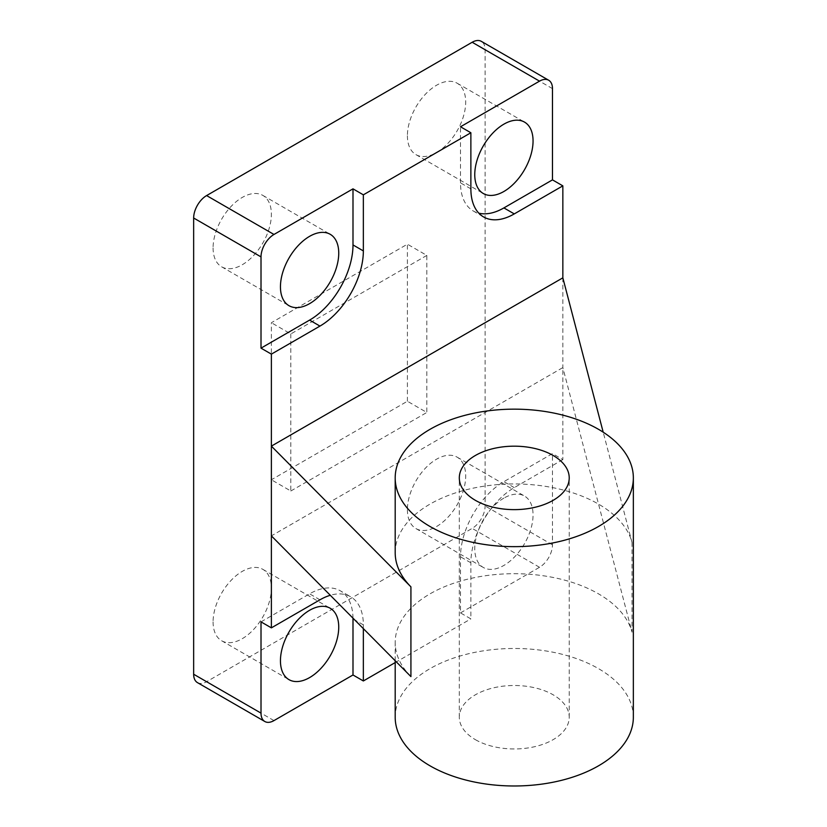 <?xml version="1.0" encoding="UTF-8"?>
<svg xmlns="http://www.w3.org/2000/svg" width="827" height="827" viewBox="0 0 827 827"><rect width="100%" height="100%" fill="white"/><g stroke="black" fill="none" stroke-linecap="round" stroke-linejoin="round"><path stroke-width="0.62" stroke-dasharray="4.13 3.1" d="M562.846 459.585L514.27 487.63A61.374 35.437 120 0 0 470.873 562.794L470.873 618.885L460.505 612.9L460.505 556.809A61.374 35.437 120 0 1 503.901 481.645L552.477 453.599L562.846 459.585L562.846 367.591L271.38 535.865M503.901 498.102A41.216 23.797 120 0 0 474.76 548.58A41.216 23.797 120 0 0 483.288 567.456A41.216 23.797 120 0 0 524.514 543.659A41.216 23.797 120 0 0 524.514 496.055A41.216 23.797 120 0 0 503.901 498.102M460.505 612.9L539.524 567.281A18.318 10.575 120 0 0 552.477 544.848L552.477 453.599M197.446 682.616A18.318 10.575 120 0 0 206.605 681.706L472.165 528.391A18.318 10.575 120 0 0 485.118 505.959L485.118 49.734A18.318 10.575 120 0 0 481.324 41.35M213.087 621.873A41.216 23.797 120 0 0 221.626 640.749A41.216 23.797 120 0 0 262.841 616.952A41.216 23.797 120 0 0 262.841 569.348A41.216 23.797 120 0 0 231.084 580.399A41.216 23.797 120 0 0 213.087 621.873M213.087 247.924A41.216 23.797 120 0 0 221.626 266.801A41.216 23.797 120 0 0 262.841 243.004A41.216 23.797 120 0 0 262.841 195.399A41.216 23.797 120 0 0 231.084 206.45A41.216 23.797 120 0 0 213.087 247.924M407.401 509.69A41.216 23.797 120 0 0 415.929 528.567A41.216 23.797 120 0 0 457.155 504.77A41.216 23.797 120 0 0 457.155 457.166A41.216 23.797 120 0 0 425.388 468.216A41.216 23.797 120 0 0 407.401 509.69M407.401 135.742A41.216 23.797 120 0 0 415.929 154.618A41.216 23.797 120 0 0 457.155 130.811A41.216 23.797 120 0 0 457.155 83.217A41.216 23.797 120 0 0 425.388 94.268A41.216 23.797 120 0 0 407.401 135.742M407.401 401.25L407.401 244.192L271.38 322.716L271.38 479.774L407.401 401.25L426.825 412.466L426.825 255.409L407.401 244.192M363.353 628.623L363.353 624.871A61.374 35.437 120 0 0 350.638 596.774A61.374 35.437 120 0 0 330.293 595.285M395.192 662.582L470.873 618.885M562.846 277.841L562.846 367.591L632.014 632.179A119.078 68.744 180 0 0 505.359 573.886A119.078 68.744 180 0 0 395.192 642.445A119.078 68.744 180 0 0 410.926 676.6M470.873 188.845L460.505 182.86A61.374 35.437 120 0 0 473.22 210.957A61.374 35.437 120 0 0 478.843 213.18M460.505 182.86L460.505 126.769M261.012 621.873L309.598 593.827A61.374 35.437 120 0 1 340.279 590.788L350.638 596.774M352.984 618.162A61.374 35.437 120 0 0 340.279 590.788M395.192 552.694A119.078 68.744 180 0 1 505.359 484.136A119.078 68.744 180 0 1 632.014 542.44L603.193 432.18M633.348 717.236A119.078 68.744 0 0 0 514.27 648.482A119.078 68.744 0 0 0 395.192 717.236M475.401 739.669A54.954 31.726 0 0 0 535.296 746.543A54.954 31.726 0 0 0 569.224 717.236A54.954 31.726 0 0 0 514.27 685.5A54.954 31.726 0 0 0 459.305 717.236A54.954 31.726 0 0 0 475.401 739.669M426.825 255.409L290.815 333.932L271.38 322.716M290.815 333.932L290.815 491L271.38 479.774M290.815 491L426.825 412.466M514.27 487.63L503.901 481.645M470.873 562.794L460.505 556.809M539.524 567.281L472.165 528.391M552.477 544.848L485.118 505.959M273.975 720.596L206.605 681.706M552.477 88.623L485.118 49.734M319.956 599.813L309.598 593.827M363.353 624.871L354.649 619.847M632.014 542.44L632.014 632.179M415.929 154.618L483.288 193.508M457.155 83.217L524.514 122.107M415.929 528.567L483.288 567.456M457.155 457.166L524.514 496.055M221.626 266.801L288.985 305.69M262.841 195.399L330.2 234.289M221.626 640.749L288.985 679.639M262.841 569.348L330.2 608.248M473.22 210.957L483.578 216.943M395.192 660.732L395.192 642.445M569.224 717.236L569.224 477.903M459.305 717.236L459.305 477.903"/><path stroke-width="1.24" d="M603.193 432.18L562.846 277.841L562.846 185.858L552.477 179.873L552.477 88.623A18.318 10.575 120 0 0 548.683 80.24L481.324 41.35A18.318 10.575 120 0 0 472.165 42.26L206.605 195.575A18.318 10.575 120 0 0 193.652 218.008L193.652 674.232A18.318 10.575 120 0 0 197.446 682.616L264.816 721.506A18.318 10.575 120 0 0 273.975 720.596L352.995 674.977L363.353 680.962L363.353 628.623M548.683 80.24A18.318 10.575 120 0 0 539.524 81.149L460.505 126.769L470.873 132.754L363.353 194.831L352.995 188.845L273.975 234.465A18.318 10.575 120 0 0 261.012 256.897L261.012 348.146L271.38 354.132L271.38 627.858L261.012 621.873L261.012 713.122A18.318 10.575 120 0 0 264.816 721.506M330.293 595.285A61.374 35.437 120 0 0 319.956 599.813L271.38 627.858M363.353 680.962L395.192 662.582M503.901 124.153A41.216 23.797 120 0 0 474.76 174.631A41.216 23.797 120 0 0 483.288 193.508A41.216 23.797 120 0 0 524.514 169.711A41.216 23.797 120 0 0 524.514 122.107A41.216 23.797 120 0 0 503.901 124.153M309.598 236.336A41.216 23.797 120 0 0 280.446 286.814A41.216 23.797 120 0 0 288.985 305.69A41.216 23.797 120 0 0 330.2 281.893A41.216 23.797 120 0 0 330.2 234.289A41.216 23.797 120 0 0 309.598 236.336M309.598 610.285A41.216 23.797 120 0 0 280.446 660.763A41.216 23.797 120 0 0 288.985 679.639A41.216 23.797 120 0 0 330.2 655.842A41.216 23.797 120 0 0 330.2 608.248A41.216 23.797 120 0 0 309.598 610.285M562.846 277.841L271.38 446.125L410.926 586.85A119.078 68.744 180 0 1 395.192 552.694L395.192 477.903A119.078 68.744 0 0 0 430.061 526.52A119.078 68.744 0 0 0 559.838 541.416A119.078 68.744 0 0 0 633.348 477.903A119.078 68.744 0 0 0 514.27 409.158A119.078 68.744 0 0 0 395.192 477.903M470.873 132.754L470.873 188.845A61.374 35.437 120 0 0 483.578 216.943A61.374 35.437 120 0 0 514.27 213.904L562.846 185.858M271.38 354.132L319.956 326.086A61.374 35.437 120 0 0 363.353 250.922L363.353 194.831M552.477 179.873L503.901 207.918A61.374 35.437 120 0 1 478.843 213.18M352.995 188.845L352.995 244.937A61.374 35.437 120 0 1 309.598 320.101L261.012 348.146M354.649 619.847L352.995 618.885A61.374 35.437 120 0 0 352.984 618.162M352.995 618.885L352.995 674.977M271.38 535.865L410.926 676.6L410.926 586.85M395.192 660.732L395.192 717.236A119.078 68.744 0 0 0 430.061 765.843A119.078 68.744 0 0 0 559.838 780.75A119.078 68.744 0 0 0 633.348 717.236L633.348 477.903M475.401 500.345A54.954 31.726 0 0 0 535.296 507.22A54.954 31.726 0 0 0 569.224 477.903A54.954 31.726 0 0 0 514.27 446.177A54.954 31.726 0 0 0 459.305 477.903A54.954 31.726 0 0 0 475.401 500.345M261.012 713.122L193.652 674.232M261.012 256.897L193.652 218.008M273.975 234.465L206.605 195.575M539.524 81.149L472.165 42.26M514.27 213.904L503.901 207.918M363.353 250.922L352.995 244.937M319.956 326.086L309.598 320.101"/></g></svg>
